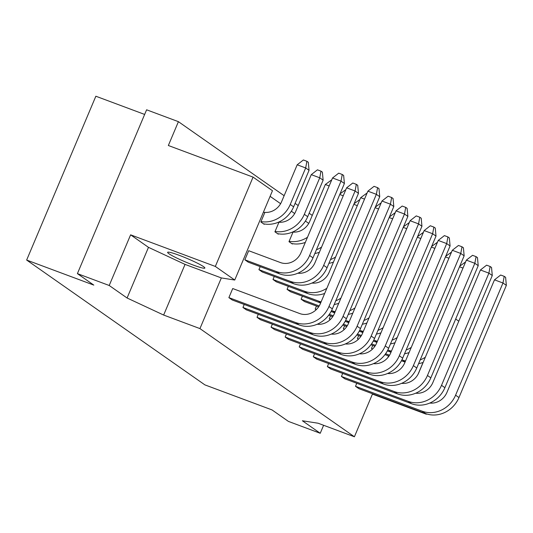 <?xml version="1.0" encoding="UTF-8"?>
<svg xmlns="http://www.w3.org/2000/svg" width="533" height="533" viewBox="0 0 533 533"><rect width="100%" height="100%" fill="white"/><g stroke="black" fill="none" stroke-linecap="round" stroke-linejoin="round"><path stroke-width="0.8" d="M203.559 266.653A20.221 1.932 -157.1 0 0 183.105 256.813A20.221 1.932 -157.1 0 0 167.622 252.322A20.221 1.932 -157.1 0 0 168.928 253.728A20.221 1.932 -157.1 0 0 189.382 263.569A20.221 1.932 -157.1 0 0 204.865 268.059A20.221 1.932 -157.1 0 0 203.559 266.653M228.884 297.627L232.714 288.546L299.806 313.584A16.503 15.004 -55 0 0 320.333 303.723L367.877 191.167L374.053 186.343L377.591 187.663L376.365 194.332L328.974 306.508A26.817 24.385 125 0 1 295.615 322.532L228.884 297.627L232.255 299.992L298.993 324.897L295.615 322.532M244.86 259.798L248.698 250.717L280.445 262.562A16.503 15.004 -55 0 0 300.972 252.702L332.539 177.975L338.715 173.158L342.246 174.478L341.02 181.147L309.613 255.487A26.817 24.385 125 0 1 276.254 271.51L244.86 259.798L248.238 262.163L279.632 273.875L276.254 271.51M264.375 223.96L264.221 224.326L260.844 221.961L264.681 212.88M278.446 233.814L278.286 234.18L274.915 231.815L278.746 222.734M292.51 243.661L292.357 244.027L288.979 241.669L292.817 232.588M317.222 324.231A16.503 15.004 -55 0 0 334.404 313.577L381.948 201.021L388.124 196.197L391.655 197.516L390.429 204.186L393.807 206.544L346.417 318.727A26.817 24.385 125 0 1 313.058 334.744L246.326 309.846L242.948 307.481L244.227 304.463M331.286 334.084A16.503 15.004 -55 0 0 348.469 323.424L396.012 210.868L402.188 206.051L405.726 207.37L404.5 214.033L407.872 216.398L360.488 328.581A26.817 24.385 125 0 1 327.129 344.598L260.39 319.7L257.019 317.335L258.292 314.31M345.357 343.938A16.503 15.004 -55 0 0 362.54 333.278L410.084 220.722L416.26 215.905L419.791 217.224L418.565 223.887L421.943 226.252L374.559 338.428A26.817 24.385 125 0 1 341.193 354.452L274.462 329.554L271.084 327.189L272.363 324.164M359.422 353.792A16.503 15.004 -55 0 0 376.604 343.132L424.155 230.576L430.324 225.759L433.862 227.078L432.636 233.74L436.007 236.106L388.624 348.282A26.817 24.385 125 0 1 355.264 364.305L288.526 339.401L285.155 337.043L286.428 334.018M373.493 363.646A16.503 15.004 -55 0 0 390.676 352.986L438.219 240.43L444.395 235.606L447.927 236.925L446.701 243.594L450.079 245.96L402.695 358.136A26.817 24.385 125 0 1 369.329 374.159L302.597 349.255L299.22 346.89L300.499 343.872M387.558 373.493A16.503 15.004 -55 0 0 404.74 362.84L452.29 250.277L458.46 245.46L461.998 246.779L460.772 253.448L464.143 255.807L416.759 367.99A26.817 24.385 125 0 1 383.4 384.007L316.662 359.109L313.291 356.744L314.563 353.719M401.629 383.347A16.503 15.004 -55 0 0 418.811 372.687L466.355 260.131L472.531 255.314L476.062 256.633L474.836 263.295L478.214 265.661L430.831 377.844A26.817 24.385 125 0 1 397.465 393.86L330.733 368.963L327.355 366.597L328.634 363.573M415.693 393.201A16.503 15.004 -55 0 0 432.876 382.541L480.426 269.984L486.602 265.168L490.133 266.487L488.908 273.149L492.279 275.514L444.895 387.691A26.817 24.385 125 0 1 411.536 403.714L344.798 378.816L341.426 376.451L342.699 373.426M429.765 403.055A16.503 15.004 -55 0 0 446.947 392.395L494.491 279.838L500.667 275.021L504.205 276.334L502.972 283.003L506.35 285.368L458.966 397.545A26.817 24.385 125 0 1 425.6 413.568L358.869 388.664L355.491 386.298L356.77 383.28M297.86 273.209A16.503 15.004 -55 0 0 315.043 262.556L346.603 187.829L352.779 183.012L356.317 184.331L355.085 190.994L358.462 193.359L327.062 267.706A26.817 24.385 125 0 1 293.696 283.723L262.309 272.01L258.931 269.645L260.204 266.627M324.677 293.443A26.817 24.385 125 0 1 307.768 293.576L276.374 281.864L272.996 279.499L274.275 276.48M320.646 302.984L290.445 291.718L287.067 289.352L288.34 286.328M318.634 306.841L304.51 301.571L301.132 299.206L302.411 296.181M316.182 309.746L315.203 309.06L316.482 306.035M330.253 319.593L329.267 318.907L330.547 315.889M344.318 329.447L343.339 328.761L344.618 325.743M358.389 339.301L357.403 338.615L358.682 335.59M372.454 349.155L371.474 348.469L372.754 345.444M144.65 114.435L95.853 96.226L26.65 260.051L204.879 384.873L272.03 409.924L288.426 421.41L320.233 433.276L302.371 420.764L318.108 423.229L354.405 436.774L199.942 328.594L221.342 277.933L234.74 280.038L215.332 266.44L253.062 177.116L272.476 190.707L234.74 280.038M308.747 223.394L305.402 221.055M294.676 213.546L291.331 211.201M280.611 203.693L270.098 196.331M372.567 393.78L354.405 436.774M388.55 355.944L387.857 357.576M423.069 362.44L418.145 374.086M372.427 394.107L426.347 414.228L425.187 413.408M426.347 414.228L426.493 413.875M431.03 403.141L431.39 402.288M455.675 319.014L458.793 321.192M215.332 266.44L130.612 234.833L109.212 285.488L127.081 298L163.644 315.05L199.942 328.594M109.212 285.488L77.405 273.622L146.608 109.798L178.415 121.671L168.348 145.502L253.062 177.116M26.65 260.051L93.801 285.102L77.405 273.622M323.611 425.281L320.233 433.276M312.271 215.412L309.16 213.233M298.2 205.558L295.089 203.379M284.136 195.711L178.415 121.671M130.612 234.833L148.48 247.345L185.044 264.395L221.342 277.933M185.044 264.395L163.644 315.05M148.48 247.345L127.081 298M367.877 191.167L376.365 194.332L379.736 196.697L378.996 188.649L377.591 187.663M379.736 196.697L332.352 308.874A26.817 24.385 125 0 1 298.993 324.897M332.539 177.975L341.02 181.147L344.398 183.505L343.652 175.464L342.246 174.478M344.398 183.505L312.991 257.852A26.817 24.385 125 0 1 279.632 273.875M263.402 212.181A16.503 15.004 -55 0 0 281.611 201.681L297.194 164.79L303.37 159.973L306.908 161.292L305.675 167.955L290.252 204.465A26.817 24.385 125 0 1 260.997 221.595M297.194 164.79L305.675 167.955L309.053 170.32L308.314 162.279L306.908 161.292M309.053 170.32L293.63 206.831A26.817 24.385 125 0 1 263.435 223.78M407.872 216.398L407.132 208.356L405.726 207.37M396.012 210.868L404.5 214.033L357.11 326.216A26.817 24.385 125 0 1 323.751 342.233L257.019 317.335M311.925 283.063A16.503 15.004 -55 0 0 329.108 272.403L360.674 197.683L367.117 192.966M326.856 288.28A26.817 24.385 125 0 1 304.39 291.211L272.996 279.499M364.519 199.115L360.674 197.683M292.57 232.042A16.503 15.004 -55 0 0 309.746 221.382L325.33 184.498L331.779 179.781M307.501 237.258A26.817 24.385 125 0 1 289.133 241.302M305.316 242.422A26.817 24.385 125 0 1 291.571 243.481M329.181 185.93L325.33 184.498M393.807 206.544L393.061 198.503L391.655 197.516M381.948 201.021L390.429 204.186L343.045 316.362A26.817 24.385 125 0 1 309.68 332.385L242.948 307.481M358.462 193.359L357.723 185.317L356.317 184.331M346.603 187.829L355.085 190.994L323.684 265.341A26.817 24.385 125 0 1 290.325 281.364L258.931 269.645M278.499 222.188A16.503 15.004 -55 0 0 295.682 211.534L311.265 174.644L317.441 169.827L320.973 171.146L319.747 177.809L304.323 214.319A26.817 24.385 125 0 1 275.068 231.449M311.265 174.644L319.747 177.809L323.125 180.174L322.378 172.126L320.973 171.146M323.125 180.174L307.701 216.684A26.817 24.385 125 0 1 277.506 233.627M421.943 226.252L421.203 218.21L419.791 217.224M410.084 220.722L418.565 223.887L371.181 336.063A26.817 24.385 125 0 1 337.822 352.086L271.084 327.189M375.365 207.051L381.188 202.82M340.927 298.127A26.817 24.385 125 0 1 335.77 300.779M321.113 301.878A26.817 24.385 125 0 1 318.461 301.065L287.067 289.352M338.741 303.297A26.817 24.385 125 0 1 334.191 304.516M378.59 208.969L375.099 207.67M340.021 193.865L345.844 189.628M321.566 247.105A26.817 24.385 125 0 1 316.409 249.757M319.387 252.276A26.817 24.385 125 0 1 314.83 253.495M343.245 195.784L339.761 194.485M436.007 236.106L435.268 228.057L433.862 227.078M424.155 230.576L432.636 233.74L385.246 345.917A26.817 24.385 125 0 1 351.887 361.94L285.155 337.043M464.143 255.807L463.404 247.765L461.998 246.779M452.29 250.277L460.772 253.448L413.381 365.625A26.817 24.385 125 0 1 380.022 381.641L313.291 356.744M492.279 275.514L491.539 267.473L490.133 266.487M480.426 269.984L488.908 273.149L441.517 385.326A26.817 24.385 125 0 1 408.158 401.349L341.426 376.451M389.43 216.904L395.253 212.667M354.991 307.981A26.817 24.385 125 0 1 349.841 310.632M335.184 311.725A26.817 24.385 125 0 1 332.525 310.919L331.573 310.566M352.813 313.144A26.817 24.385 125 0 1 348.262 314.37M319.207 305.949L301.132 299.206M334.711 312.838L331.093 311.485M392.654 218.823L389.17 217.524M417.566 236.605L423.389 232.375M383.127 327.688A26.817 24.385 125 0 1 377.977 330.333M363.319 331.433A26.817 24.385 125 0 1 360.661 330.62L359.708 330.267M380.948 332.852A26.817 24.385 125 0 1 376.398 334.071M347.343 325.65L343.392 324.177M330.487 319.367L329.267 318.907M362.846 332.545L359.229 331.193M346.77 326.542L342.759 325.05M420.79 238.531L417.306 237.225M445.701 256.313L451.524 252.082M411.269 347.389A26.817 24.385 125 0 1 406.113 350.041M391.455 351.14A26.817 24.385 125 0 1 388.797 350.328L387.844 349.974M409.084 352.553A26.817 24.385 125 0 1 404.534 353.779M375.479 345.357L371.534 343.885M358.622 339.068L357.403 338.615M390.982 352.246L387.364 350.894M374.912 346.25L370.895 344.751M448.926 258.232L445.441 256.933M354.092 203.713L359.915 199.482M335.637 256.959A26.817 24.385 125 0 1 330.48 259.611M333.451 262.123A26.817 24.385 125 0 1 328.901 263.349M357.317 205.638L353.825 204.339M450.079 245.96L449.339 237.911L447.927 236.925M438.219 240.43L446.701 243.594L399.317 355.771A26.817 24.385 125 0 1 365.958 371.794L299.22 346.89M478.214 265.661L477.475 257.619L476.062 256.633M466.355 260.131L474.836 263.295L427.453 375.479A26.817 24.385 125 0 1 394.094 391.495L327.355 366.597M506.35 285.368L505.61 277.32L504.205 276.334M494.491 279.838L502.972 283.003L455.588 395.18A26.817 24.385 125 0 1 422.229 411.203L355.491 386.298M403.501 226.758L409.324 222.521M369.063 317.835A26.817 24.385 125 0 1 363.906 320.48M349.248 321.579A26.817 24.385 125 0 1 346.597 320.773L345.644 320.413M366.877 322.998A26.817 24.385 125 0 1 362.327 324.224M333.272 315.803L329.327 314.33M316.422 309.513L315.203 309.06M348.782 322.692L345.157 321.339M332.705 316.695L328.694 315.196M406.726 228.677L403.234 227.378M431.637 246.459L437.46 242.229M397.198 337.536A26.817 24.385 125 0 1 392.041 340.187M377.384 341.287A26.817 24.385 125 0 1 374.732 340.474L373.78 340.121M395.02 342.706A26.817 24.385 125 0 1 390.462 343.925M361.407 335.504L357.463 334.031M344.558 329.214L343.339 328.761M376.918 342.393L373.293 341.047M360.841 336.396L356.83 334.904M434.861 248.378L431.377 247.079M459.772 266.167L465.595 261.93M425.334 357.243A26.817 24.385 125 0 1 420.177 359.895M405.52 360.988A26.817 24.385 125 0 1 402.868 360.181L401.915 359.822M423.155 362.407A26.817 24.385 125 0 1 418.598 363.633M389.543 355.211L385.599 353.739M372.694 348.922L371.474 348.469M405.053 362.1L401.429 360.748M388.977 356.104L384.966 354.605M462.997 268.086L459.513 266.786M332.352 308.874L328.974 306.508M312.991 257.852L309.613 255.487M293.63 206.831L290.252 204.465M360.488 328.581L357.11 326.216M327.129 344.598L323.751 342.233M307.768 293.576L304.39 291.211M346.417 318.727L343.045 316.362M313.058 334.744L309.68 332.385M327.062 267.706L323.684 265.341M293.696 283.723L290.325 281.364M307.701 216.684L304.323 214.319M374.559 338.428L371.181 336.063M341.193 354.452L337.822 352.086M320.773 302.684L318.461 301.065M388.624 348.282L385.246 345.917M355.264 364.305L351.887 361.94M416.759 367.99L413.381 365.625M383.4 384.007L380.022 381.641M444.895 387.691L441.517 385.326M411.536 403.714L408.158 401.349M334.837 312.538L332.525 310.919M362.973 332.246L360.661 330.62M391.109 351.947L388.797 350.328M402.695 358.136L399.317 355.771M369.329 374.159L365.958 371.794M430.831 377.844L427.453 375.479M397.465 393.86L394.094 391.495M458.966 397.545L455.588 395.18M425.6 413.568L422.229 411.203M348.908 322.392L346.597 320.773M377.044 342.093L374.732 340.474M405.18 361.8L402.868 360.181"/></g></svg>
